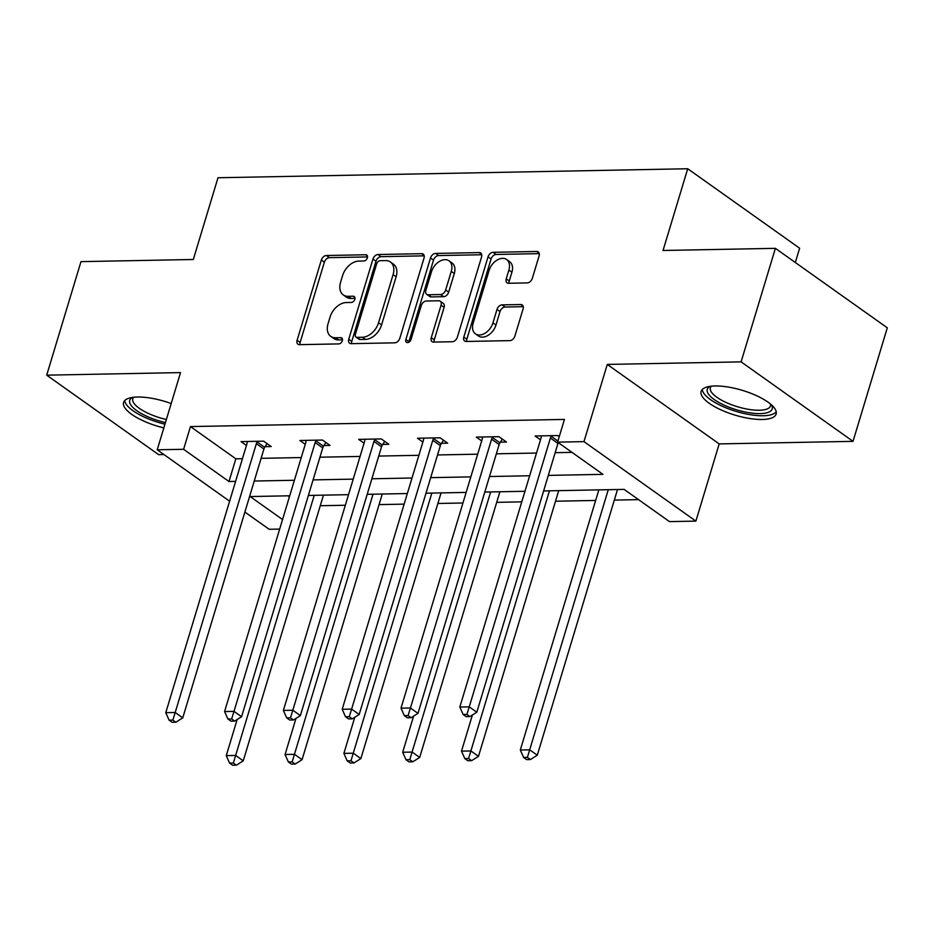 <?xml version="1.0" encoding="UTF-8"?>
<svg xmlns="http://www.w3.org/2000/svg" width="934" height="934" viewBox="0 0 934 934"><rect width="100%" height="100%" fill="white"/><g stroke="black" fill="none" stroke-linecap="round" stroke-linejoin="round"><path stroke-width="1.4" d="M367.354 257.831A3.456 2.323 -54.6 0 0 366.758 255.064A3.456 2.323 -54.6 0 0 365.708 254.76L326.386 255.507A4.927 3.327 -54.6 0 0 321.343 260.037L297.117 340.268A4.927 3.327 -54.6 0 0 297.969 344.226A4.927 3.327 -54.6 0 0 299.475 344.658L338.785 343.91A3.456 2.323 -54.6 0 0 342.323 340.735A3.456 2.323 -54.6 0 0 341.727 337.968A3.456 2.323 -54.6 0 0 340.677 337.664L335.586 337.758A15.785 10.636 -54.6 0 1 330.753 336.368A15.785 10.636 -54.6 0 1 328.056 323.724L330.076 317.035A15.785 10.636 -54.6 0 1 346.222 302.546L351.301 302.453A3.456 2.323 -54.6 0 0 354.838 299.277A3.456 2.323 -54.6 0 0 354.243 296.522A3.456 2.323 -54.6 0 0 353.192 296.206L348.102 296.312A15.785 10.636 -54.6 0 1 343.268 294.911A15.785 10.636 -54.6 0 1 340.571 282.278L342.591 275.588A15.785 10.636 -54.6 0 1 358.738 261.1L363.816 260.995A3.456 2.323 -54.6 0 0 367.354 257.831M715.035 385.964A39.193 12.913 -163.2 0 0 701.119 391.404A39.193 12.913 -163.2 0 0 720.663 409.734A39.193 12.913 -163.2 0 0 762.226 419.483A39.193 12.913 -163.2 0 0 776.142 414.054A39.193 12.913 -163.2 0 0 756.61 395.712A39.193 12.913 -163.2 0 0 715.035 385.964M171.191 403.546A39.193 12.913 -163.2 0 0 137.496 397.032A39.193 12.913 -163.2 0 0 123.58 402.461A39.193 12.913 -163.2 0 0 163.835 427.9M527.266 282.909A4.927 3.327 -54.6 0 0 532.31 278.379L539.105 255.869A4.927 3.327 -54.6 0 0 538.264 251.923A4.927 3.327 -54.6 0 0 536.758 251.48L493.094 252.32A4.927 3.327 -54.6 0 0 488.05 256.85L463.824 337.081A4.927 3.327 -54.6 0 0 464.665 341.027A4.927 3.327 -54.6 0 0 466.171 341.47L509.836 340.63A4.927 3.327 -54.6 0 0 514.891 336.1L523.098 308.909A4.927 3.327 -54.6 0 0 522.246 304.963A4.927 3.327 -54.6 0 0 520.74 304.531L502.048 304.881A4.927 3.327 -54.6 0 0 497.005 309.411L492.942 322.895A13.193 8.896 -54.6 0 1 475.394 333.835A13.193 8.896 -54.6 0 1 473.141 323.269L489.089 270.451A13.193 8.896 -54.6 0 1 506.625 259.512A13.193 8.896 -54.6 0 1 508.878 270.078L506.228 278.881A4.927 3.327 -54.6 0 0 507.069 282.827A4.927 3.327 -54.6 0 0 508.575 283.271L527.266 282.909M775.383 248.339L887.3 327.822L853.022 441.35L741.106 361.867L775.383 248.339L663.035 250.487L687.716 168.75L217.996 177.752L193.315 259.489L80.978 261.637L46.7 375.164L180.531 372.596L157.227 449.791L183.613 449.289L190.466 426.581L564.44 419.424L557.586 442.132L583.972 441.63L695.888 521.114L669.503 521.616L624.122 489.393L543.623 490.934M741.106 361.867L607.275 364.423L583.972 441.63M424.024 258.076A4.927 3.327 -54.6 0 0 423.184 254.118A4.927 3.327 -54.6 0 0 421.678 253.686L378.013 254.527A4.927 3.327 -54.6 0 0 372.958 259.057L348.744 339.287A4.927 3.327 -54.6 0 0 349.585 343.233A4.927 3.327 -54.6 0 0 351.091 343.665L394.755 342.836A4.927 3.327 -54.6 0 0 399.81 338.306L424.024 258.076M435.548 253.418L479.212 252.589A4.927 3.327 -54.6 0 1 480.718 253.021A4.927 3.327 -54.6 0 1 481.57 256.967L457.345 337.209A4.927 3.327 -54.6 0 1 452.301 341.727L433.609 342.089A4.927 3.327 -54.6 0 1 432.103 341.657A4.927 3.327 -54.6 0 1 431.263 337.699L441.082 305.161A4.927 3.327 -54.6 0 0 440.241 301.215A4.927 3.327 -54.6 0 0 438.723 300.783L426.336 301.017A4.927 3.327 -54.6 0 0 421.281 305.546L411.053 339.416A3.456 2.323 -54.6 0 1 406.465 342.288A3.456 2.323 -54.6 0 1 405.881 339.521L430.504 257.947A4.927 3.327 -54.6 0 1 435.548 253.418L438.571 255.566L481.746 254.748M46.7 375.164L158.617 454.648L163.905 454.543M795.324 262.501L799.632 248.234L687.716 168.75M190.466 426.581L235.835 458.804L242.455 458.687M261.111 458.325L301.262 457.555M319.918 457.205L360.069 456.434M378.737 456.072L418.887 455.302M437.544 454.951L477.694 454.181M496.351 453.819L536.501 453.048M555.158 452.698L572.005 452.371M265.128 446.662L271.234 446.545L263.668 441.175L241.042 441.607L246.448 445.448M323.935 445.541L330.041 445.425L322.475 440.054L299.861 440.486L305.255 444.327M382.742 444.409L388.848 444.292L381.282 438.922L358.668 439.365L364.073 443.195M441.56 443.288L447.655 443.171L440.101 437.801L417.475 438.233L422.88 442.074M500.367 442.167L506.462 442.051L498.908 436.668L476.282 437.112L481.687 440.941M540.494 439.821L535.1 435.98L557.715 435.548L559.244 436.633M320.269 505.726L345.335 505.247M379.076 504.605L404.142 504.127M437.894 503.473L462.949 502.994M496.701 502.352L521.767 501.873M555.508 501.219L595.659 500.449M614.315 500.099L638.552 499.632M287.964 495.826L289.4 496.853M607.275 364.423L719.192 443.907L853.022 441.35M719.192 443.907L695.888 521.114M279.663 529.076L269.144 529.274L244.895 512.054M548.305 475.394L602.955 474.355L557.586 442.132M183.613 449.289L228.982 481.512L235.602 481.384M254.258 481.033L294.408 480.263M313.065 479.901L353.215 479.13M371.884 478.78L412.022 478.01M430.691 477.648L470.841 476.889M489.498 476.527L529.648 475.756M229.612 501.208L157.227 449.791M289.715 495.791L250.16 496.549L282.547 519.549M524.955 491.284L484.804 492.055M466.148 492.416L425.997 493.187M407.341 493.537L367.19 494.308M348.522 494.67L308.383 495.44M235.835 458.804L228.982 481.512M343.268 294.911L346.292 297.059A15.785 10.636 -54.6 0 0 351.126 298.46L348.102 296.312M355.002 298.378L351.126 298.46M330.753 336.368L333.777 338.517A15.785 10.636 -54.6 0 0 338.61 339.906L335.586 337.758M342.486 339.836L338.61 339.906M367.517 256.932L329.41 257.656A4.927 3.327 -54.6 0 0 324.367 262.185L300.141 342.416A4.927 3.327 -54.6 0 0 299.966 344.646M424.199 255.846L381.037 256.675A4.927 3.327 -54.6 0 0 375.993 261.205L351.768 341.435A4.927 3.327 -54.6 0 0 351.593 343.665M380.196 260.691A3.456 2.323 -54.6 0 0 376.659 263.855L355.399 334.279A3.456 2.323 -54.6 0 0 355.994 337.046A3.456 2.323 -54.6 0 0 357.045 337.349L362.415 337.244A15.785 10.636 -54.6 0 0 378.562 322.755L393.097 274.619A15.785 10.636 -54.6 0 0 390.389 261.975A15.785 10.636 -54.6 0 0 385.555 260.586L380.196 260.691M355.994 337.046L359.018 339.194A3.456 2.323 -54.6 0 0 360.069 339.497L357.045 337.349M390.389 261.975L393.412 264.124A15.785 10.636 -54.6 0 1 396.121 276.768L381.586 324.904A15.785 10.636 -54.6 0 1 365.439 339.392L360.069 339.497M440.241 301.215L443.265 303.363A4.927 3.327 -54.6 0 1 444.105 307.309L434.287 339.848A4.927 3.327 -54.6 0 0 434.112 342.077M438.571 255.566A4.927 3.327 -54.6 0 0 433.528 260.096L408.905 341.669A3.456 2.323 -54.6 0 0 408.777 342.241M451.274 271.397A13.193 8.896 -54.6 0 0 449.021 260.831A13.193 8.896 -54.6 0 0 431.473 271.782L425.857 290.392A4.927 3.327 -54.6 0 0 426.71 294.338A4.927 3.327 -54.6 0 0 428.216 294.77L440.614 294.537A4.927 3.327 -54.6 0 0 445.658 290.007L451.274 271.397L454.298 273.545A13.193 8.896 -54.6 0 0 452.044 262.979L449.021 260.831M426.71 294.338L429.733 296.487A4.927 3.327 -54.6 0 0 431.239 296.919L428.216 294.77M454.298 273.545L448.682 292.155A4.927 3.327 -54.6 0 1 443.638 296.685L431.239 296.919M506.625 259.512L509.649 261.66A13.193 8.896 -54.6 0 1 511.914 272.226L509.252 281.029A4.927 3.327 -54.6 0 0 509.077 283.259M475.394 333.835L478.43 335.983A13.193 8.896 -54.6 0 0 495.966 325.044L492.942 322.895M523.274 306.679L505.084 307.029A4.927 3.327 -54.6 0 0 500.029 311.559L495.966 325.044M539.28 253.639L496.117 254.468A4.927 3.327 -54.6 0 0 491.074 258.998L466.848 339.229A4.927 3.327 -54.6 0 0 466.673 341.459M237.166 719.519L226.262 755.641L235.683 755.454L243.249 760.825L323.468 495.148M233.348 763.031L229.577 763.101L232.601 765.25L236.372 765.179L233.348 763.031L314.233 495.324M229.577 763.101L226.262 755.641M243.249 760.825L236.372 765.179M257.562 441.292L257.142 441.969A5.02 3.386 -54.6 0 0 256.36 443.662L175.195 712.49L165.773 712.677L246.926 443.848A5.02 3.386 -54.6 0 0 247.171 442.156L247.148 441.49M267.066 443.592L264.707 447.339A5.02 3.386 -54.6 0 0 263.913 449.032L182.749 717.861L175.195 712.49L172.848 720.067L169.077 720.137L172.101 722.286L175.872 722.216L172.848 720.067M175.872 722.216L182.749 717.861M165.773 712.677L169.077 720.137M165.446 422.577A33.916 11.173 16.8 0 1 150.362 417.825A33.916 11.173 16.8 0 1 132.523 397.417M133.76 397.254A31.406 10.344 -163.2 0 0 132.815 398.806A31.406 10.344 -163.2 0 0 151.927 414.988A31.406 10.344 -163.2 0 0 166.369 419.494M124.747 400.534A38.936 12.831 -163.2 0 0 148.611 418.957A38.936 12.831 -163.2 0 0 164.956 424.188M771.496 404.901A33.916 11.173 16.8 0 1 760.148 413.599A33.916 11.173 16.8 0 1 719.682 402.916A33.916 11.173 16.8 0 1 710.062 386.361M711.299 386.197A31.406 10.344 -163.2 0 0 710.354 387.75A31.406 10.344 -163.2 0 0 726.01 402.437A31.406 10.344 -163.2 0 0 759.319 410.248A31.406 10.344 -163.2 0 0 770.48 405.893A31.406 10.344 -163.2 0 0 770.55 404.083M702.286 389.478A38.936 12.831 -163.2 0 0 723.99 407.002A38.936 12.831 -163.2 0 0 763.171 415.747A38.936 12.831 -163.2 0 0 776.236 411.801M295.985 718.386L285.068 754.509L294.502 754.333L302.056 759.704L382.275 494.028M292.155 761.899L288.384 761.969L291.408 764.117L295.179 764.047L292.155 761.899L373.04 494.203M288.384 761.969L285.068 754.509M302.056 759.704L295.179 764.047M354.792 717.265L343.887 753.388L353.309 753.213L360.874 758.583L441.082 492.895M350.962 760.778L347.191 760.848L350.227 762.996L353.986 762.926L350.962 760.778L431.847 493.07M347.191 760.848L343.887 753.388M360.874 758.583L353.986 762.926M316.369 440.171L315.949 440.836A5.02 3.386 -54.6 0 0 315.167 442.541L234.002 711.369L224.58 711.545L305.745 442.716A5.02 3.386 -54.6 0 0 305.978 441.035L305.955 440.369M325.873 442.471L323.514 446.207A5.02 3.386 -54.6 0 0 322.732 447.911L241.567 716.74L234.002 711.369L231.655 718.935L227.896 719.005L230.92 721.153L234.691 721.083L231.655 718.935M234.691 721.083L241.567 716.74M224.58 711.545L227.896 719.005M375.188 439.038L374.756 439.716A5.02 3.386 -54.6 0 0 373.974 441.408L292.809 710.237L283.387 710.424L364.552 441.595A5.02 3.386 -54.6 0 0 364.785 439.902L364.774 439.237M384.691 441.338L382.321 445.086A5.02 3.386 -54.6 0 0 381.539 446.779L300.374 715.607L292.809 710.237L290.474 717.814L286.703 717.884L289.727 720.032L293.498 719.962L290.474 717.814M293.498 719.962L300.374 715.607M283.387 710.424L286.703 717.884M413.599 716.133L402.694 752.267L412.116 752.08L419.681 757.451L499.888 491.774M409.781 759.646L406.01 759.727L409.034 761.875L412.805 761.794L409.781 759.646L490.654 491.949M406.01 759.727L402.694 752.267M419.681 757.451L412.805 761.794M472.406 715.012L461.501 751.134L470.923 750.959L478.488 756.33L558.707 490.642M468.588 758.525L464.817 758.595L467.841 760.743L471.612 760.673L468.588 758.525L549.461 490.817M464.817 758.595L461.501 751.134M478.488 756.33L471.612 760.673M598.846 489.871L520.308 750.014L529.741 749.827L537.295 755.197L617.514 489.521M527.395 757.392L523.624 757.474L526.648 759.622L530.419 759.54L527.395 757.392L608.279 489.696M523.624 757.474L520.308 750.014M537.295 755.197L530.419 759.54M433.995 437.918L433.574 438.583A5.02 3.386 -54.6 0 0 432.781 440.288L351.616 709.116L342.194 709.291L423.359 440.463A5.02 3.386 -54.6 0 0 423.604 438.782L423.581 438.116M443.498 440.218L441.128 443.954A5.02 3.386 -54.6 0 0 440.346 445.658L359.181 714.487L351.616 709.116L349.281 716.682L345.51 716.752L348.534 718.9L352.305 718.83L349.281 716.682M352.305 718.83L359.181 714.487M342.194 709.291L345.51 716.752M492.802 436.797L492.381 437.462A5.02 3.386 -54.6 0 0 491.599 439.167L410.435 707.995L401.001 708.17L482.166 439.342A5.02 3.386 -54.6 0 0 482.411 437.649L482.388 436.995M502.305 439.085L499.947 442.833A5.02 3.386 -54.6 0 0 499.153 444.537L417.988 713.366L410.435 707.995L408.088 715.561L404.317 715.631L407.341 717.779L411.112 717.709L408.088 715.561M411.112 717.709L417.988 713.366M401.001 708.17L404.317 715.631M551.609 435.664L551.188 436.33A5.02 3.386 -54.6 0 0 550.406 438.034L469.242 706.863L459.82 707.05L540.984 438.221A5.02 3.386 -54.6 0 0 541.218 436.528L541.195 435.863M558.263 442.611A5.02 3.386 -54.6 0 0 557.972 443.405L476.807 712.233L469.242 706.863L466.895 714.428L463.124 714.51L466.159 716.658L469.919 716.576L466.895 714.428M469.919 716.576L476.807 712.233M459.82 707.05L463.124 714.51M367.401 255.963L365.708 254.76M342.369 338.867L340.677 337.664M354.885 297.409L353.192 296.206M300.141 342.416L297.117 340.268M324.367 262.185L321.343 260.037M329.41 257.656L326.386 255.507M351.768 341.435L348.744 339.287M375.993 261.205L372.958 259.057M381.037 256.675L378.013 254.527M424.094 255.402L421.678 253.686M365.439 339.392L362.415 337.244M381.586 324.904L378.562 322.755M396.121 276.768L393.097 274.619M481.629 254.305L479.212 252.589M434.287 339.848L431.263 337.699M444.105 307.309L441.082 305.161M408.905 341.669L405.881 339.521M433.528 260.096L430.504 257.947M443.638 296.685L440.614 294.537M448.682 292.155L445.658 290.007M509.252 281.029L506.228 278.881M511.914 272.226L508.878 270.078M500.029 311.559L497.005 309.411M505.084 307.029L502.048 304.881M523.157 306.247L520.74 304.531M466.848 339.229L463.824 337.081M491.074 258.998L488.05 256.85M496.117 254.468L493.094 252.32M539.175 253.207L536.758 251.48M257.142 441.969L264.707 447.339M256.36 443.662L263.913 449.032M315.949 440.836L323.514 446.207M315.167 442.541L322.732 447.911M374.756 439.716L382.321 445.086M373.974 441.408L381.539 446.779M433.574 438.583L441.128 443.954M432.781 440.288L440.346 445.658M492.381 437.462L499.947 442.833M491.599 439.167L499.153 444.537M551.188 436.33L557.89 441.093M550.406 438.034L557.972 443.405"/></g></svg>
